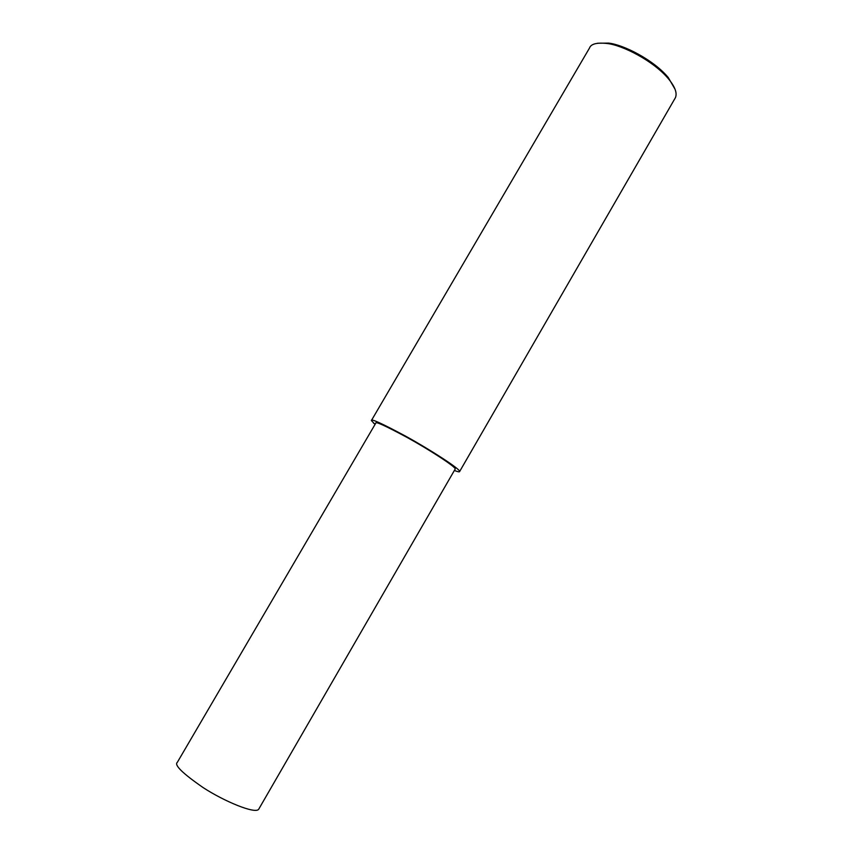 <?xml version="1.0" encoding="UTF-8"?>
<svg xmlns="http://www.w3.org/2000/svg" width="853" height="853" viewBox="0 0 853 853"><rect width="100%" height="100%" fill="white"/><g stroke="black" fill="none" stroke-linecap="round" stroke-linejoin="round"><path stroke-width="1.28" d="M454.372 470.472C457.752 471.805 459.511 472.157 459.639 471.506L675.437 97.647C677.325 93.116 675.075 86.931 668.699 79.105C653.782 60.979 622.306 45.06 606.995 43.482C596.769 42.405 590.937 43.929 589.508 48.035L371.386 420.561L375.053 424.421M675.043 89.234L668.294 77.591C653.856 60.03 623.426 44.633 608.584 43.108L597.612 43.226M459.639 471.506C460.439 469.214 430.264 449.723 406.081 436.416C382.283 423.621 370.724 418.333 371.386 420.561M455.225 468.99C455.918 466.9 428.739 449.35 407.009 437.397C385.62 425.892 375.213 421.137 375.8 423.131L177.328 762.337C173.991 764.96 182.585 773.372 203.099 787.575C224.392 801.5 255.314 814.21 258.662 809.294L455.225 468.99M258.981 808.751L258.662 809.294M375.245 424.09L373.539 423.163M668.699 79.105L668.294 77.591M606.995 43.482L608.584 43.108"/></g></svg>
